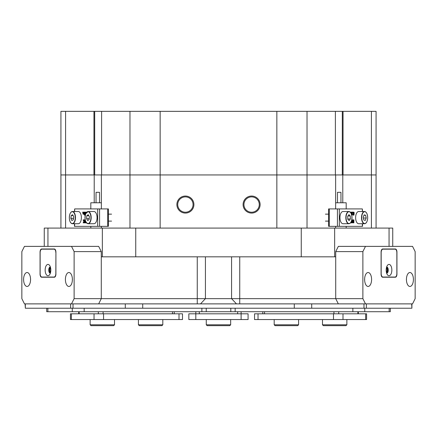 <?xml version="1.0" encoding="UTF-8"?>
<svg xmlns="http://www.w3.org/2000/svg" width="437" height="437" viewBox="0 0 437 437"><rect width="100%" height="100%" fill="white"/><g stroke="black" fill="none" stroke-linecap="round" stroke-linejoin="round"><path stroke-width="0.66" d="M386.374 272.12A2.18 1.087 90 0 0 387.084 270.077A2.18 1.087 90 0 0 386.374 268.034M413.407 279.483A6.97 3.485 90 0 0 409.922 272.513A6.97 3.485 90 0 0 406.437 279.483A6.97 3.485 90 0 0 409.922 286.454A6.97 3.485 90 0 0 413.407 279.483M406.454 280.112A6.97 3.485 90 0 0 406.465 279.483A6.97 3.485 90 0 0 406.454 278.855M371.592 279.483A6.97 3.485 90 0 0 368.107 272.513A6.97 3.485 90 0 0 364.622 279.483A6.97 3.485 90 0 0 368.107 286.454A6.97 3.485 90 0 0 371.592 279.483M364.633 280.112A6.97 3.485 90 0 0 364.649 279.483A6.97 3.485 90 0 0 364.633 278.855M362.879 251.608L362.879 298.651L365.49 303.879L412.539 303.879L415.15 298.651L415.15 251.608L412.539 246.381L365.49 246.381L362.879 251.608L335.714 251.608L335.714 298.651L362.879 298.651M365.49 303.879L338.331 303.879L335.714 298.651L335.714 256.83L102.351 256.83L102.351 228.081L135.738 228.081L135.738 256.83M335.714 251.608L338.331 246.381L365.49 246.381M382.654 248.992A3.135 1.568 90 0 0 381.086 252.127L381.086 274.081A3.135 1.568 90 0 0 382.654 277.222L395.376 277.222A3.135 1.568 90 0 0 396.943 274.081L396.943 252.127A3.135 1.568 90 0 0 395.376 248.992L382.654 248.992M391.765 249.166A3.485 1.743 90 0 0 391.224 248.992M392.355 277.222A3.135 1.568 90 0 0 392.868 277.047M392.868 249.166A3.135 1.568 90 0 0 392.355 248.992M50.626 268.034A2.18 1.087 -90 0 0 49.916 270.077A2.18 1.087 -90 0 0 50.626 272.12M72.378 279.483A6.97 3.485 -90 0 0 68.893 272.513A6.97 3.485 -90 0 0 65.408 279.483A6.97 3.485 -90 0 0 68.893 286.454A6.97 3.485 -90 0 0 72.378 279.483M72.367 278.855A6.97 3.485 -90 0 0 72.351 279.483A6.97 3.485 -90 0 0 72.367 280.112M30.563 279.483A6.97 3.485 -90 0 0 27.078 272.513A6.97 3.485 -90 0 0 23.593 279.483A6.97 3.485 -90 0 0 27.078 286.454A6.97 3.485 -90 0 0 30.563 279.483M30.546 278.855A6.97 3.485 -90 0 0 30.535 279.483A6.97 3.485 -90 0 0 30.546 280.112M21.85 251.608L21.85 298.651L24.461 303.879L71.51 303.879L74.121 298.651L74.121 251.608L71.51 246.381L24.461 246.381L21.85 251.608M74.121 298.651L101.286 298.651L98.669 303.879L71.51 303.879M102.351 256.83L101.286 256.83L101.286 298.651L101.286 251.608L74.121 251.608M71.51 246.381L98.669 246.381L101.286 251.608M41.624 248.992A3.135 1.568 -90 0 0 40.057 252.127L40.057 274.081A3.135 1.568 -90 0 0 41.624 277.222L54.346 277.222A3.135 1.568 -90 0 0 55.914 274.081L55.914 252.127A3.135 1.568 -90 0 0 54.346 248.992L41.624 248.992M45.776 248.992A3.485 1.743 -90 0 0 45.235 249.166M44.645 248.992A3.135 1.568 -90 0 0 44.132 249.166M44.132 277.047A3.135 1.568 -90 0 0 44.645 277.222M50.818 270.077A5.665 2.83 -90 0 0 49.621 265.45A5.665 2.83 -90 0 0 46.683 265.046A5.665 2.83 -90 0 0 45.153 270.077A5.665 2.83 -90 0 0 46.683 275.102A5.665 2.83 -90 0 0 49.621 274.698A5.665 2.83 -90 0 0 50.818 270.077M50.375 267.034A3.048 1.524 -90 0 0 50.25 267.029A3.048 1.524 -90 0 0 48.726 270.077A3.048 1.524 -90 0 0 50.25 273.125A3.048 1.524 -90 0 0 50.375 273.114M50.441 267.242A3.048 1.524 -90 0 0 49.479 270.077A3.048 1.524 -90 0 0 50.441 272.906M55.827 252.652A3.485 1.743 -90 0 0 54.084 249.166L41.886 249.166A3.485 1.743 -90 0 0 40.144 252.652L40.144 273.562A3.485 1.743 -90 0 0 41.886 277.047L54.084 277.047A3.485 1.743 -90 0 0 55.827 273.562L55.914 252.652M54.084 249.166L54.86 249.166M54.084 277.047L54.86 277.047M391.847 270.077A5.665 2.83 90 0 0 390.317 265.046A5.665 2.83 90 0 0 387.379 265.45A5.665 2.83 90 0 0 386.182 270.077A5.665 2.83 90 0 0 387.379 274.698A5.665 2.83 90 0 0 390.317 275.102A5.665 2.83 90 0 0 391.847 270.077M386.625 273.114A3.048 1.524 90 0 0 386.75 273.125A3.048 1.524 90 0 0 388.274 270.077A3.048 1.524 90 0 0 386.75 267.029A3.048 1.524 90 0 0 386.625 267.034M386.559 272.906A3.048 1.524 90 0 0 387.521 270.077A3.048 1.524 90 0 0 386.559 267.242M396.856 252.652A3.485 1.743 90 0 0 395.114 249.166L382.916 249.166A3.485 1.743 90 0 0 381.173 252.652L381.173 273.562A3.485 1.743 90 0 0 382.916 277.047L395.114 277.047A3.485 1.743 90 0 0 396.856 273.562L396.856 252.652M382.916 249.166L382.14 249.166M382.916 277.047L382.14 277.047M179.006 319.562L179.006 313.81L182.491 313.81L182.491 319.562L94.037 319.562L94.037 313.81L71.384 313.81L71.384 319.562L70.45 319.562L70.45 313.81L71.384 313.81M94.037 313.81L103.558 313.81L103.558 319.562M179.006 313.81L103.558 313.81M94.037 319.562L71.384 319.562M365.649 313.81L366.583 313.81L366.583 319.562L365.649 319.562L365.649 313.81L343.001 313.81L343.001 319.562L254.547 319.562L254.547 313.81L258.032 313.81L258.032 319.562M333.48 319.562L333.48 313.81L258.032 313.81M333.48 313.81L343.001 313.81M365.649 319.562L343.001 319.562M241.115 311.718L241.115 313.81L248.085 313.81L248.085 319.562L188.844 319.562L188.844 313.81L195.814 313.81L195.814 311.718M241.115 319.562L241.115 313.81L195.814 313.81L195.814 319.562M390.323 308.232L390.323 311.718L46.71 311.718L46.71 308.232M411.9 303.879L411.9 308.232L411.665 303.879L366.364 303.879L366.364 308.232L411.665 308.232M366.364 308.232L363.983 308.232L363.983 303.879L311.712 303.879L311.712 308.232L363.983 308.232M311.712 308.232L294.287 308.232L294.287 303.879M142.713 303.879L142.713 308.232L294.287 308.232M142.713 308.232L125.288 308.232L125.288 303.879L73.017 303.879L73.017 308.232L125.288 308.232M73.017 308.232L70.636 308.232L70.636 303.879L25.335 303.879L25.335 308.232L70.636 308.232M25.335 308.232L25.1 303.879M337.473 202.779L337.473 192.324L340.958 192.324L340.958 202.779M346.186 208.919L346.186 202.779L335.643 202.779M96.042 202.779L96.042 192.324L99.527 192.324L99.527 202.779M101.357 202.779L90.814 202.779L90.814 208.919M342.788 202.779L342.788 174.942L376.077 174.942L376.077 228.081M60.923 228.081L60.923 174.942L94.212 174.942L94.212 202.779M260.124 204.56A8.516 8.516 0 0 0 251.608 196.044A8.516 8.516 0 0 0 243.087 204.56A8.516 8.516 0 0 0 251.608 213.081A8.516 8.516 0 0 0 260.124 204.56M259.272 204.56A7.664 7.664 0 0 0 251.608 196.896A7.664 7.664 0 0 0 243.939 204.56A7.664 7.664 0 0 0 251.608 212.229A7.664 7.664 0 0 0 259.272 204.56M193.913 204.56A8.516 8.516 0 0 0 185.392 196.044A8.516 8.516 0 0 0 176.876 204.56A8.516 8.516 0 0 0 185.392 213.081A8.516 8.516 0 0 0 193.913 204.56M193.061 204.56A7.664 7.664 0 0 0 185.392 196.896A7.664 7.664 0 0 0 177.728 204.56A7.664 7.664 0 0 0 185.392 212.229A7.664 7.664 0 0 0 193.061 204.56M44.257 246.381L44.257 228.081L47.944 228.081L47.944 246.381M94.212 174.942L342.788 174.942M307.025 228.081L307.025 174.942L276.845 174.942L276.845 111.342L307.025 111.342L307.025 174.942L335.387 174.942L335.387 111.342L342.308 111.342L342.308 174.942L335.643 174.942L335.643 208.919M335.643 226.339L335.643 228.081M101.357 228.081L101.357 226.339M101.357 208.919L101.357 174.942L94.692 174.942L94.692 111.342L101.613 111.342L101.613 174.942L129.975 174.942L129.975 111.342L101.613 111.342M389.056 246.381L389.056 228.081L392.743 228.081L392.743 246.381M301.262 256.83L301.262 228.081L334.649 228.081L334.649 256.83M389.056 228.081L334.649 228.081M102.351 228.081L47.944 228.081M338.331 303.879L98.669 303.879M101.286 298.651L335.714 298.651M301.262 228.081L135.738 228.081M97.664 226.339L97.664 208.919L99.565 208.919L99.565 226.339L74.476 226.339L74.476 223.728M97.664 208.919L74.661 208.919L74.661 211.53M83.871 213.802L83.068 214.217L82.664 212.147L84.592 212.147M84.592 214.146L84.013 214.048M85.149 213.955L85.302 215.048M85.401 214.562L84.696 212.879L84.904 215.13L84.385 215.13L84.592 212.098L85.089 212.098L85.63 213.387M85.63 213.906L85.423 212.147L86.389 212.147L85.756 212.349L86.209 212.349L86.182 212.814M86.111 222.335L85.985 222.881L85.488 222.881L84.729 219.942L85.199 219.86M84.204 219.942L84.161 220.521M85.046 219.986L84.434 221.308L85.128 222.843L83.991 222.843L83.855 221.646L83.593 222.318L84.046 222.318L84.139 222.761M99.565 208.919L108.414 208.919L108.414 226.339L107.715 226.339L107.715 208.919M99.565 226.339L107.715 226.339M74.476 211.53L74.661 208.919M85.319 219.942L85.45 220.854M85.794 221.745L85.532 222.881M85.494 220.975L85.576 222.176L85.718 221.575M83.593 222.318L83.685 222.843L83.145 222.843L83.795 221.477L83.112 219.86L84.729 219.86M83.685 222.843L83.991 222.843M83.685 222.761L83.991 222.761M83.538 222.668L83.991 222.668M83.527 222.586L83.98 222.586M84.685 219.86L83.98 221.308L84.674 222.761L85.128 222.761M83.98 221.308L84.434 221.308M84.325 220.434L84.773 220.434M83.751 219.86L83.926 221.138L84.161 219.86M83.675 220.417L84.128 220.417M83.614 220.221L84.068 220.221M83.604 220.117L84.057 220.117M83.658 219.969L84.106 219.969M83.751 219.942L84.161 219.942M86.624 212.311L86.351 212.89M86.187 213.136L86.308 212.475L87.018 212.327M85.756 212.349L85.728 213.655M84.636 212.098L85.515 214.206M84.904 215.13L85.253 215.13M84.904 215.048L85.275 215.048M84.723 214.949L85.177 214.949M84.341 212.147L84.204 213.797L84.592 213.972M84.341 213.972L84.057 214.217M84.204 213.797L84.592 213.797M84.199 212.606L84.592 212.606M83.74 212.147L83.762 213.972L83.866 212.147M83.631 213.835L83.937 213.835M83.598 213.48L84.013 213.48M83.604 212.387L84.002 212.387M83.139 212.147L83.156 213.972L83.265 212.147M83.025 213.83L83.336 213.83M83.003 212.393L83.407 212.393M83.03 212.278L83.374 212.278M83.882 214.048L83.418 213.802L83.068 214.217M83.669 214.217L84.013 214.217M362.524 223.728L362.524 226.339L328.586 226.339L328.586 208.919L329.285 208.919L329.285 226.339M362.339 211.53L362.339 208.919L339.336 208.919L339.336 226.339M350.753 212.721L350.6 212.229M351.206 213.518L351.179 212.327L350.545 212.147L351.517 212.147L351.31 213.753M351.796 214.884L352.572 214.551L351.758 215.173M351.375 214.572L351.435 212.475L351.889 212.109L352.593 212.327L352.003 212.464M352.495 212.606L352.495 212.109L352.949 212.109L352.949 212.606L352.495 212.606M353.801 215.173L353.342 213.666L353.812 212.109L354.156 212.606L354.003 215.031L353.353 215.173L353.014 212.562M353.069 212.415L353.812 212.109M352.348 220.477L352.473 219.942M353.118 220.477L352.959 219.942M353.364 219.86L352.369 220.062L352.348 222.367L352.949 219.86L353.571 222.367L353.364 219.86L353.877 219.86L353.877 222.843L353.003 222.843L352.675 221.472M353.457 222.843L352.899 220.521L352.342 222.843L351.479 222.843L352.113 222.641L351.665 222.641L351.687 220.395L352.14 220.395L352.107 220.035L351.79 220.035L351.113 222.881L350.938 222.247M351.069 222.881L350.589 222.755M337.435 226.339L337.435 208.919L329.285 208.919M337.435 208.919L339.336 208.919M362.339 208.919L362.524 211.53M352.107 220.035L352.555 219.86M352.113 222.641L352.14 220.395M353.364 219.942L352.987 219.942M353.538 220.035L353.085 220.035M351.108 221.947L351.321 221.477M354.068 213.567L353.992 212.557L353.812 212.229L353.599 212.693L353.697 214.977L354.068 213.567L353.615 213.567L353.538 212.557M353.342 213.666L352.888 213.666M353.506 214.824L353.052 214.824M353.478 214.911L353.615 213.567M353.992 212.557L353.62 212.557M352.949 212.606L352.593 212.355M352.512 212.48L352.2 212.311L351.932 212.89L352.337 213.638L351.993 214.392L352.244 214.884L352.539 214.518M352.457 212.464L352.02 212.464M352.173 215.173L351.829 214.572L351.889 212.475L351.435 212.475M351.889 212.475L352.342 212.109M351.769 213.136L351.315 213.136M352.036 213.906L351.583 213.906M351.179 212.327L350.725 212.327M366.375 222.537A6.096 3.048 -90 0 1 364.562 223.728C366.255 223.525 367.293 221.756 367.675 218.418C367.67 214.245 366.632 211.945 364.562 211.53L358.679 211.53A6.096 3.048 90 0 0 355.652 216.828A6.096 3.048 90 0 0 358.679 223.728L364.562 223.728A6.096 3.048 -90 0 1 361.541 216.828A6.096 3.048 -90 0 1 364.562 211.53A6.096 3.048 -90 0 1 366.375 212.721M363.229 217.233L363.803 220.008L365.288 220.401L366.201 218.025L365.627 215.255L364.141 214.857L363.229 217.233M363.988 215.255L365.627 215.255M363.393 218.025L366.201 218.025M350.692 222.537A6.096 3.048 -90 0 1 348.879 223.728C350.13 223.668 351.069 222.537 351.698 220.33C352.386 215.31 351.446 212.382 348.879 211.53L342.996 211.53A6.096 3.048 90 0 0 340.27 214.895A6.096 3.048 90 0 0 342.996 223.728L348.879 223.728A6.096 3.048 -90 0 1 346.153 214.895A6.096 3.048 -90 0 1 348.879 211.53A6.096 3.048 -90 0 1 350.692 212.721M347.694 216.282L347.781 219.276L349.119 220.619L350.37 218.975L350.283 215.982L348.945 214.638L347.694 216.282M347.923 215.982L350.283 215.982M347.77 218.975L350.37 218.975M86.308 212.721A6.096 3.048 90 0 1 88.121 211.53L85.679 213.78C84.401 219.145 85.215 222.46 88.121 223.728L94.004 223.728A6.096 3.048 -90 0 0 96.353 221.521A6.096 3.048 -90 0 0 96.763 215.037A6.096 3.048 -90 0 0 94.004 211.53L88.121 211.53A6.096 3.048 90 0 1 90.88 215.037A6.096 3.048 90 0 1 90.464 221.521A6.096 3.048 90 0 1 88.121 223.728A6.096 3.048 90 0 1 86.308 222.537M86.816 215.714L86.564 218.669L87.717 220.581L89.121 219.543L89.372 216.588L88.219 214.676L86.816 215.714L88.848 215.714M89.197 218.669L86.564 218.669M70.625 212.721A6.096 3.048 90 0 1 72.438 211.53C70.215 212.06 69.193 214.562 69.385 219.035C69.871 222.018 70.887 223.58 72.438 223.728L78.321 223.728A6.096 3.048 -90 0 0 81.287 216.2A6.096 3.048 -90 0 0 78.321 211.53L72.438 211.53A6.096 3.048 90 0 1 75.404 216.2A6.096 3.048 90 0 1 72.438 223.728A6.096 3.048 90 0 1 70.625 222.537M70.832 218.331L71.865 220.505L73.318 219.8L73.744 216.927L72.711 214.753L71.253 215.457L70.832 218.331L73.536 218.331M73.045 215.457L71.253 215.457M114.521 324.789L113.653 325.658L91 325.658L90.131 324.789L114.521 324.789L114.521 319.562M161.941 325.658L139.288 325.658L138.414 324.789L162.81 324.789L161.941 325.658M229.791 325.658L207.138 325.658L206.269 324.789L230.66 324.789L229.791 325.658M298.586 324.789L297.712 325.658L275.059 325.658L274.19 324.789L298.586 324.789L298.586 319.562M346.869 324.789L346 325.658L323.347 325.658L322.479 324.789L346.869 324.789L346.869 319.562M276.845 228.081L276.845 174.942L129.975 174.942L129.975 228.081M65.588 111.342L93.95 111.342L93.95 174.942L60.923 174.942L60.923 111.342L65.588 111.342L65.588 228.081M371.412 228.081L371.412 111.342L376.077 111.342L376.077 174.942L343.05 174.942L343.05 111.342L342.308 111.342M129.975 111.342L160.155 111.342L160.155 228.081M276.845 111.342L160.155 111.342M335.387 111.342L307.025 111.342M371.412 111.342L343.05 111.342M93.95 111.342L94.692 111.342M172.5 313.81L172.5 311.718M103.088 311.718L103.088 313.81M98.33 313.81L98.33 311.718M79.163 311.718L79.163 313.81M357.87 313.81L357.87 311.718M338.708 311.718L338.708 313.81M264.532 311.718L264.532 313.81M333.944 313.81L333.944 311.718M199.299 311.718L199.299 313.81M237.63 313.81L237.63 311.718M201.872 311.718L201.872 308.232M84.172 308.232L84.172 311.718M47.879 308.232L47.879 311.718M72.274 311.718L72.274 308.232M364.764 308.232L364.764 311.718M389.154 311.718L389.154 308.232M235.161 308.232L235.161 311.718M352.861 311.718L352.861 308.232M197.262 303.879L197.262 256.83M236.472 303.879L231.572 298.651L231.572 256.83M205.428 256.83L205.428 298.651L200.528 303.879M239.738 256.83L239.738 303.879M74.661 223.728L74.661 226.339M84.281 222.182L84.734 222.182M85.728 212.688L86.182 212.688M84.696 214.594L85.149 214.594M84.199 213.393L84.592 213.393M83.598 212.606L84.013 212.606M82.997 213.48L83.412 213.48M82.997 212.606L83.412 212.606M362.339 226.339L362.339 223.728M352.14 222.302L351.687 222.302M353.571 220.395L353.118 220.395M351.206 212.688L350.753 212.688M361.776 216.85A5.927 2.961 90 0 0 364.327 223.504A5.927 2.961 90 0 0 367.648 218.407A5.927 2.961 90 0 0 365.103 211.754A5.927 2.961 90 0 0 361.776 216.85M346.383 214.971A5.927 2.961 90 0 0 347.705 222.925A5.927 2.961 90 0 0 351.681 220.286A5.927 2.961 90 0 0 350.359 212.333A5.927 2.961 90 0 0 346.383 214.971M85.69 213.846A5.927 2.961 -90 0 0 86.078 222.187A5.927 2.961 -90 0 0 90.246 221.412A5.927 2.961 -90 0 0 89.858 213.07A5.927 2.961 -90 0 0 85.69 213.846M69.407 219.019A5.927 2.961 -90 0 0 72.979 223.389A5.927 2.961 -90 0 0 75.164 216.239A5.927 2.961 -90 0 0 71.592 211.869A5.927 2.961 -90 0 0 69.407 219.019M174.243 313.81L174.243 311.718M78.693 313.81L78.693 311.718M358.34 313.81L358.34 311.718M262.79 313.81L262.79 311.718M206.231 311.718L206.231 308.232M230.807 311.718L230.807 308.232M346.186 228.081L346.186 226.339M90.814 228.081L90.814 226.339M325.418 221.111L328.586 221.111M325.418 214.146L328.586 214.146M111.582 221.111L108.414 221.111M111.582 214.146L108.414 214.146M90.131 319.562L90.131 324.789M162.81 319.562L162.81 324.789M138.414 319.562L138.414 324.789M230.66 319.562L230.66 324.789M206.269 319.562L206.269 324.789M274.19 319.562L274.19 324.789M322.479 319.562L322.479 324.789"/></g></svg>
